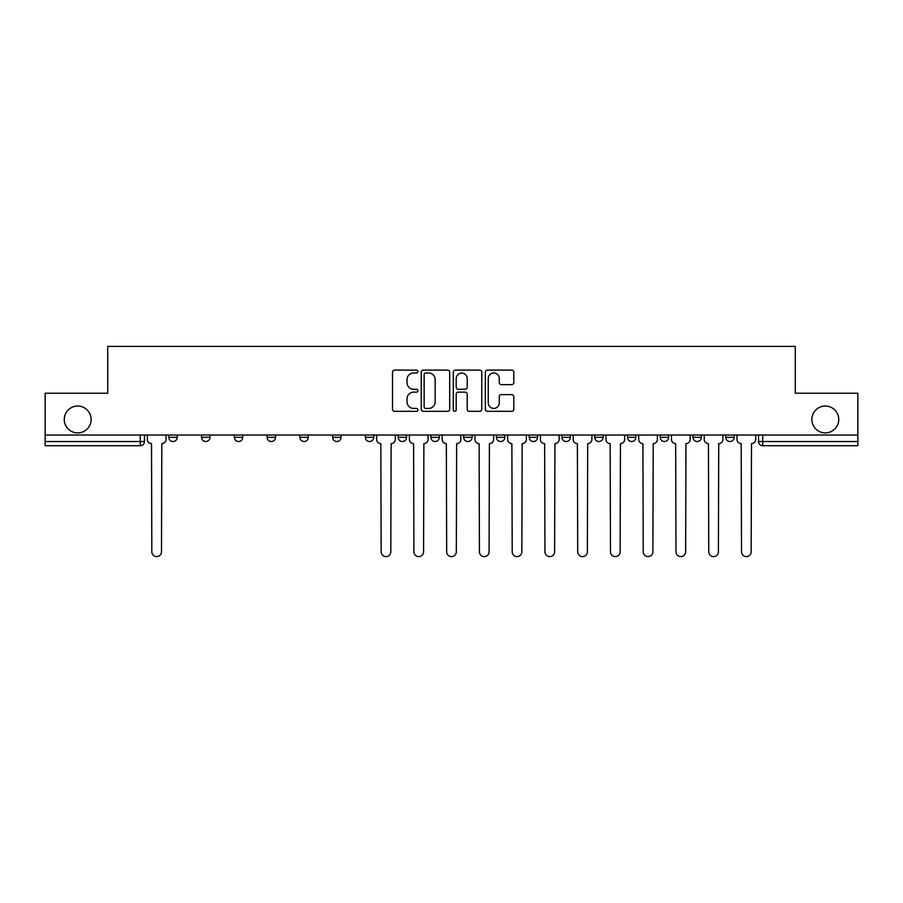 <?xml version="1.0" encoding="UTF-8"?>
<svg xmlns="http://www.w3.org/2000/svg" width="903" height="903" viewBox="0 0 903 903"><rect width="100%" height="100%" fill="white"/><g stroke="black" fill="none" stroke-linecap="round" stroke-linejoin="round"><path stroke-width="1.35" d="M417.897 371.539A1.445 1.445 0 0 0 416.464 370.095L394.555 370.095A2.066 2.066 0 0 0 392.5 372.149L392.5 409.262A2.066 2.066 0 0 0 394.555 411.316L416.464 411.316A1.445 1.445 0 0 0 417.897 409.872A1.445 1.445 0 0 0 416.464 408.427L413.619 408.427A6.592 6.592 0 0 1 407.027 401.835L407.027 398.742A6.592 6.592 0 0 1 413.619 392.15L416.464 392.15A1.445 1.445 0 0 0 417.897 390.706A1.445 1.445 0 0 0 416.464 389.261L413.619 389.261A6.592 6.592 0 0 1 407.027 382.669L407.027 379.576A6.592 6.592 0 0 1 413.619 372.973L416.464 372.973A1.445 1.445 0 0 0 417.897 371.539M811.865 419.477A13.443 13.443 0 0 0 825.297 432.909A13.443 13.443 0 0 0 838.74 419.477A13.443 13.443 0 0 0 825.297 406.034A13.443 13.443 0 0 0 811.865 419.477M64.26 419.477A13.443 13.443 0 0 0 77.703 432.909A13.443 13.443 0 0 0 91.135 419.477A13.443 13.443 0 0 0 77.703 406.034A13.443 13.443 0 0 0 64.26 419.477M725.764 435.02L725.764 437.323L734.162 437.323A4.199 4.199 0 0 1 729.963 441.522A4.199 4.199 0 0 1 725.764 437.323L725.764 435.02M692.996 435.02L692.996 437.323L701.405 437.323A4.199 4.199 0 0 1 697.195 441.522A4.199 4.199 0 0 1 692.996 437.323L692.996 435.02M529.203 435.02L529.203 437.323L537.601 437.323A4.199 4.199 0 0 1 533.402 441.522A4.199 4.199 0 0 1 529.203 437.323L529.203 435.02M463.679 435.02L463.679 437.323L472.077 437.323A4.199 4.199 0 0 1 467.878 441.522A4.199 4.199 0 0 1 463.679 437.323L463.679 435.02M430.923 435.02L430.923 437.323L439.321 437.323A4.199 4.199 0 0 1 435.122 441.522A4.199 4.199 0 0 1 430.923 437.323L430.923 435.02M398.155 435.02L398.155 437.323L406.564 437.323A4.199 4.199 0 0 1 402.366 441.522A4.199 4.199 0 0 1 398.155 437.323L398.155 435.02M365.399 435.02L365.399 437.323L373.797 437.323A4.199 4.199 0 0 1 369.598 441.522A4.199 4.199 0 0 1 365.399 437.323L365.399 435.02M332.643 435.02L332.643 437.323L341.041 437.323A4.199 4.199 0 0 1 336.842 441.522A4.199 4.199 0 0 1 332.643 437.323L332.643 435.02M299.875 437.323L299.875 435.02L299.875 437.323A4.199 4.199 0 0 0 304.085 441.522A4.199 4.199 0 0 1 299.875 437.323L308.284 437.323A4.199 4.199 0 0 1 304.085 441.522A4.199 4.199 0 0 0 308.284 437.323A4.199 4.199 0 0 1 304.085 441.522M267.119 437.323L267.119 435.02L267.119 437.323A4.199 4.199 0 0 0 271.318 441.522A4.199 4.199 0 0 1 267.119 437.323L275.517 437.323A4.199 4.199 0 0 1 271.318 441.522M234.362 437.323L234.362 435.02L234.362 437.323A4.199 4.199 0 0 0 238.561 441.522A4.199 4.199 0 0 1 234.362 437.323L242.76 437.323A4.199 4.199 0 0 1 238.561 441.522M511.741 384.622A2.066 2.066 0 0 0 513.807 382.567L513.807 372.149A2.066 2.066 0 0 0 511.741 370.095L487.417 370.095A2.066 2.066 0 0 0 485.351 372.149L485.351 409.262A2.066 2.066 0 0 0 487.417 411.316L511.741 411.316A2.066 2.066 0 0 0 513.807 409.262L513.807 396.688A2.066 2.066 0 0 0 511.741 394.622L501.334 394.622A2.066 2.066 0 0 0 499.269 396.688L499.269 402.919A5.52 5.52 0 0 1 493.76 408.427A5.52 5.52 0 0 1 488.241 402.919L488.241 378.492A5.52 5.52 0 0 1 493.76 372.973A5.52 5.52 0 0 1 499.269 378.492L499.269 382.567A2.066 2.066 0 0 0 501.334 384.622L511.741 384.622M45.15 435.02L45.15 393.223L107.728 393.223L107.728 346.391L795.272 346.391L795.272 393.223L857.85 393.223L857.85 435.02L45.15 435.02L45.15 441.522L144.48 441.522L144.48 435.02M449.694 372.149A2.066 2.066 0 0 0 447.64 370.095L423.315 370.095A2.066 2.066 0 0 0 421.249 372.149L421.249 409.262A2.066 2.066 0 0 0 423.315 411.316L447.64 411.316A2.066 2.066 0 0 0 449.694 409.262L449.694 372.149M455.36 370.095L479.685 370.095A2.066 2.066 0 0 1 481.75 372.149L481.75 409.262A2.066 2.066 0 0 1 479.685 411.316L469.278 411.316A2.066 2.066 0 0 1 467.212 409.262L467.212 394.205A2.066 2.066 0 0 0 465.158 392.15L458.25 392.15A2.066 2.066 0 0 0 456.184 394.205L456.184 409.872A1.445 1.445 0 0 1 454.751 411.316A1.445 1.445 0 0 1 453.306 409.872L453.306 372.149A2.066 2.066 0 0 1 455.36 370.095M758.52 435.02L758.52 441.522L857.85 441.522L857.85 445.721L762.719 445.721A4.199 4.199 0 0 1 758.52 441.522M857.85 435.02L857.85 441.522M140.281 435.02L140.281 445.721A4.199 4.199 0 0 0 144.48 441.522A4.199 4.199 0 0 1 140.281 445.721L45.15 445.721L45.15 441.522M734.162 435.02L734.162 437.323M701.405 435.02L701.405 437.323M668.638 435.02L668.638 437.323A4.199 4.199 0 0 1 664.439 441.522A4.199 4.199 0 0 1 660.24 437.323A4.199 4.199 0 0 0 664.439 441.522M660.24 435.02L660.24 437.323L668.638 437.323M635.881 435.02L635.881 437.323A4.199 4.199 0 0 1 631.682 441.522A4.199 4.199 0 0 1 627.483 437.323L635.881 437.323A4.199 4.199 0 0 1 631.682 441.522A4.199 4.199 0 0 0 635.881 437.323M627.483 435.02L627.483 437.323M603.125 435.02L603.125 437.323A4.199 4.199 0 0 1 598.915 441.522A4.199 4.199 0 0 1 594.716 437.323A4.199 4.199 0 0 0 598.915 441.522M594.716 435.02L594.716 437.323L603.125 437.323M570.357 435.02L570.357 437.323A4.199 4.199 0 0 1 566.158 441.522A4.199 4.199 0 0 1 561.959 437.323L570.357 437.323M561.959 435.02L561.959 437.323M537.601 435.02L537.601 437.323M504.845 435.02L504.845 437.323A4.199 4.199 0 0 1 500.634 441.522A4.199 4.199 0 0 1 496.436 437.323L504.845 437.323M496.436 435.02L496.436 437.323M472.077 435.02L472.077 437.323M439.321 435.02L439.321 437.323M406.564 435.02L406.564 437.323L406.564 435.02M373.797 435.02L373.797 437.323A4.199 4.199 0 0 1 369.598 441.522A4.199 4.199 0 0 0 373.797 437.323M341.041 435.02L341.041 437.323A4.199 4.199 0 0 1 336.842 441.522A4.199 4.199 0 0 0 341.041 437.323L341.041 435.02M308.284 435.02L308.284 437.323M275.517 435.02L275.517 437.323L275.517 435.02M242.76 435.02L242.76 437.323L242.76 435.02M201.595 435.02L201.595 437.323L210.004 437.323L210.004 435.02L210.004 437.323A4.199 4.199 0 0 1 205.805 441.522A4.199 4.199 0 0 1 201.595 437.323A4.199 4.199 0 0 0 205.805 441.522A4.199 4.199 0 0 0 210.004 437.323A4.199 4.199 0 0 1 205.805 441.522M168.838 435.02L168.838 437.323L177.236 437.323L177.236 435.02L177.236 437.323A4.199 4.199 0 0 1 173.037 441.522A4.199 4.199 0 0 1 168.838 437.323A4.199 4.199 0 0 0 173.037 441.522A4.199 4.199 0 0 0 177.236 437.323A4.199 4.199 0 0 1 173.037 441.522M425.584 372.973A1.445 1.445 0 0 0 424.139 374.418L424.139 406.993A1.445 1.445 0 0 0 425.584 408.427L428.564 408.427A6.592 6.592 0 0 0 435.167 401.835L435.167 379.576A6.592 6.592 0 0 0 428.564 372.973L425.584 372.973M467.212 378.594A5.52 5.52 0 0 0 461.704 373.086A5.52 5.52 0 0 0 456.184 378.594L456.184 387.206A2.066 2.066 0 0 0 458.25 389.261L465.158 389.261A2.066 2.066 0 0 0 467.212 387.206L467.212 378.594M147.313 439.422L147.313 435.02L147.313 439.422A4.199 4.199 0 0 0 151.512 443.621L151.828 551.778A4.831 4.831 0 0 0 156.659 556.609A4.831 4.831 0 0 0 161.49 551.778L161.806 443.621A4.199 4.199 0 0 0 166.005 439.422L166.005 435.02L166.005 439.422M151.512 443.621L151.828 551.778M161.49 551.778L161.806 443.621M409.398 439.422L409.398 435.02L409.398 439.422A4.199 4.199 0 0 0 413.597 443.621L413.913 551.778A4.831 4.831 0 0 0 418.744 556.609A4.831 4.831 0 0 0 423.575 551.778L423.879 443.621A4.199 4.199 0 0 0 428.09 439.422L428.09 435.02L428.09 439.422M442.154 439.422L442.154 435.02L442.154 439.422A4.199 4.199 0 0 0 446.353 443.621L446.669 551.778A4.831 4.831 0 0 0 451.5 556.609A4.831 4.831 0 0 0 456.331 551.778L456.647 443.621A4.199 4.199 0 0 0 460.846 439.422L460.846 435.02L460.846 439.422M474.91 439.422L474.91 435.02L474.91 439.422A4.199 4.199 0 0 0 479.121 443.621L479.425 551.778A4.831 4.831 0 0 0 484.256 556.609A4.831 4.831 0 0 0 489.087 551.778L489.403 443.621A4.199 4.199 0 0 0 493.602 439.422L493.602 435.02L493.602 439.422M507.678 439.422L507.678 435.02L507.678 439.422A4.199 4.199 0 0 0 511.877 443.621L512.193 551.778A4.831 4.831 0 0 0 517.024 556.609A4.831 4.831 0 0 0 521.855 551.778L522.16 443.621A4.199 4.199 0 0 0 526.37 439.422L526.37 435.02L526.37 439.422M540.434 439.422L540.434 435.02L540.434 439.422A4.199 4.199 0 0 0 544.633 443.621L544.949 551.778A4.831 4.831 0 0 0 549.78 556.609A4.831 4.831 0 0 0 554.611 551.778L554.927 443.621A4.199 4.199 0 0 0 559.126 439.422L559.126 435.02L559.126 439.422M573.191 439.422L573.191 435.02L573.191 439.422A4.199 4.199 0 0 0 577.389 443.621L577.706 551.778A4.831 4.831 0 0 0 582.537 556.609A4.831 4.831 0 0 0 587.368 551.778L587.684 443.621A4.199 4.199 0 0 0 591.883 439.422L591.883 435.02L591.883 439.422M605.958 439.422L605.958 435.02L605.958 439.422A4.199 4.199 0 0 0 610.157 443.621L610.473 551.778A4.831 4.831 0 0 0 615.304 556.609A4.831 4.831 0 0 0 620.135 551.778L620.44 443.621A4.199 4.199 0 0 0 624.65 439.422L624.65 435.02L624.65 439.422M638.714 439.422L638.714 435.02L638.714 439.422A4.199 4.199 0 0 0 642.913 443.621L643.229 551.778A4.831 4.831 0 0 0 648.061 556.609A4.831 4.831 0 0 0 652.892 551.778L653.208 443.621A4.199 4.199 0 0 0 657.407 439.422L657.407 435.02L657.407 439.422M671.471 439.422L671.471 435.02L671.471 439.422A4.199 4.199 0 0 0 675.67 443.621L675.986 551.778A4.831 4.831 0 0 0 680.817 556.609A4.831 4.831 0 0 0 685.648 551.778L685.964 443.621A4.199 4.199 0 0 0 690.163 439.422L690.163 435.02L690.163 439.422M376.63 435.02L376.63 439.422A4.199 4.199 0 0 0 380.84 443.621L381.145 551.778A4.831 4.831 0 0 0 385.976 556.609A4.831 4.831 0 0 0 390.807 551.778L391.123 443.621A4.199 4.199 0 0 0 395.322 439.422L395.322 435.02M413.597 443.621L413.913 551.778M423.575 551.778L423.879 443.621M446.353 443.621L446.669 551.778M456.331 551.778L456.647 443.621M479.121 443.621L479.425 551.778M489.087 551.778L489.403 443.621M511.877 443.621L512.193 551.778M521.855 551.778L522.16 443.621M544.633 443.621L544.949 551.778M554.611 551.778L554.927 443.621M577.389 443.621L577.706 551.778M587.368 551.778L587.684 443.621M610.157 443.621L610.473 551.778M620.135 551.778L620.44 443.621M642.913 443.621L643.229 551.778M652.892 551.778L653.208 443.621M675.67 443.621L675.986 551.778M685.648 551.778L685.964 443.621M704.238 439.422L704.238 435.02L704.238 439.422A4.199 4.199 0 0 0 708.437 443.621L708.753 551.778A4.831 4.831 0 0 0 713.584 556.609A4.831 4.831 0 0 0 718.416 551.778L718.72 443.621A4.199 4.199 0 0 0 722.931 439.422L722.931 435.02L722.931 439.422M708.437 443.621L708.753 551.778M718.416 551.778L718.72 443.621M736.995 439.422L736.995 435.02L736.995 439.422A4.199 4.199 0 0 0 741.194 443.621L741.51 551.778A4.831 4.831 0 0 0 746.341 556.609A4.831 4.831 0 0 0 751.172 551.778L751.488 443.621A4.199 4.199 0 0 0 755.687 439.422L755.687 435.02L755.687 439.422M741.194 443.621L741.51 551.778M751.172 551.778L751.488 443.621M762.719 435.02L762.719 445.721"/></g></svg>
